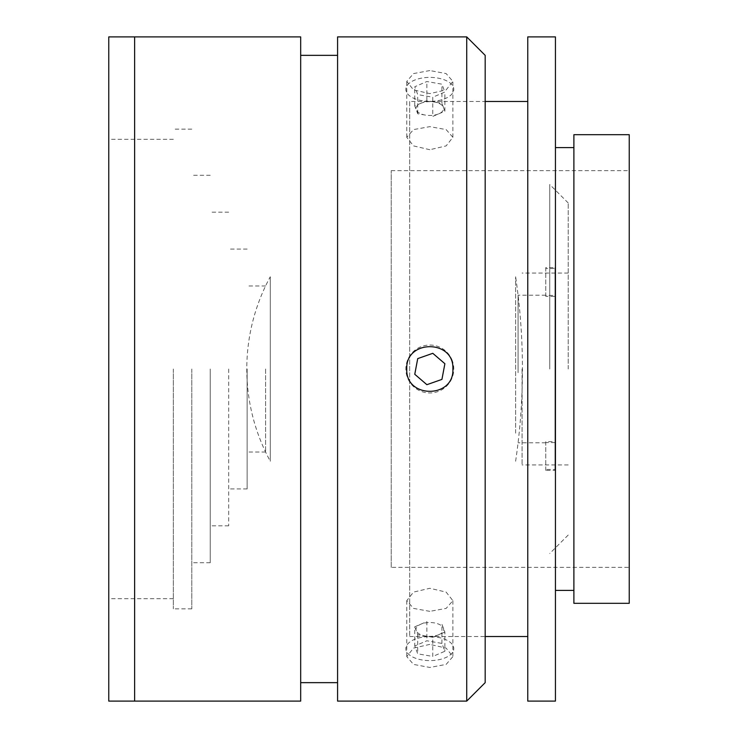 <?xml version="1.0" encoding="UTF-8"?>
<svg xmlns="http://www.w3.org/2000/svg" width="738" height="738" viewBox="0 0 738 738"><rect width="100%" height="100%" fill="white"/><g stroke="black" fill="none" stroke-linecap="round" stroke-linejoin="round"><path stroke-width="0.55" stroke-dasharray="3.69 2.77" d="M173.338 369L173.338 608.85L173.338 369M191.788 369L191.788 608.85L191.788 369M210.238 369L210.238 562.725L210.238 369M228.688 369L228.688 525.825L228.688 369M247.138 369L247.138 488.925L247.138 369M265.588 369L265.588 452.025L265.588 369M134.63 36.9L134.63 701.1L134.63 36.9M108.763 36.9L108.763 701.1M568.205 369L568.205 202.95L568.205 369M549.755 369L549.755 184.5L549.755 369M522.08 369L522.08 464.94L522.08 369M270.293 276.75L270.293 461.25L270.293 276.75A192.803 192.803 0 0 0 246.796 369L246.796 369A192.803 192.803 0 0 0 270.293 461.25M554.976 442.588L545.751 442.588L545.751 441.665L554.976 441.665L554.976 295.412L545.751 295.412L545.751 296.335L554.976 296.335L554.976 470.392L554.976 268.531L545.751 268.531L545.751 267.608L554.976 267.608L554.976 295.412M518.076 372.699L518.076 295.2L518.076 372.699M554.976 441.665L554.976 469.469L545.751 469.469L545.751 470.392L554.976 470.392M545.751 441.665L545.751 469.469M554.976 469.469L554.976 267.608M545.751 267.608L545.751 295.412M545.751 296.335L545.751 268.531M554.976 296.335L554.976 268.531M545.751 470.392L545.751 442.588M515.613 433.169L515.613 276.75L515.613 433.169M406.767 369C405.319 398.704 454.294 398.806 452.892 369C454.313 339.24 405.356 339.249 406.767 369M429.83 70.553L413.511 73.588L406.767 81.392L413.52 89.898L429.83 93.615L446.13 89.898L452.892 81.392L446.139 73.588L429.83 70.553M466.73 36.9L466.73 701.1M337.58 36.9L337.58 701.1M429.83 644.385L413.511 648.112L406.767 656.608L413.52 664.412L429.83 667.447L446.13 664.412L452.892 656.608L446.139 648.112L429.83 644.385M429.83 611.35L413.529 608.407L406.767 600.686L413.52 592.097L429.83 588.287L446.139 592.107L452.892 600.686L446.139 608.407L429.83 611.35M429.83 149.713L413.529 145.903L406.767 137.314L413.52 129.593L429.83 126.65L446.139 129.593L452.892 137.314L446.139 145.903L429.83 149.713M485.18 682.65L485.18 55.35M300.68 36.9L300.68 701.1M300.68 369L300.68 682.65L300.68 369M485.18 369L485.18 101.475L485.18 369M573.887 603.315L573.887 134.685M629.237 603.315L629.237 134.685M391.232 567.337L391.232 170.662L391.232 567.337L629.237 567.337L629.237 170.662L629.237 567.337M391.232 170.662L629.237 170.662M409.682 101.475L409.682 636.525L409.682 101.475L485.18 101.475M527.762 636.525L527.762 101.475L527.762 636.525M409.682 636.525L485.18 636.525M527.762 701.1L527.762 36.9M555.437 701.1L555.437 36.9M555.437 590.4L555.437 147.6L555.437 590.4M573.887 590.4L573.887 147.6L573.887 590.4M414.765 374.286L426.878 384.683L441.933 379.397L444.885 363.714L432.782 353.317L417.726 358.603L414.765 374.286M452.44 361.066A23.967 23.967 0 0 0 421.896 346.39A23.967 23.967 0 0 0 407.21 376.934A23.967 23.967 0 0 0 437.763 391.61A23.967 23.967 0 0 0 452.44 361.066M425.254 115.073L417.726 113.753L414.765 105.912L426.878 100.719L441.933 103.357L443.409 107.278A13.819 6.91 0 0 1 442.874 110.848A13.819 6.91 0 0 1 438.833 113.8A13.819 6.91 0 0 1 429.83 115.469A13.819 6.91 0 0 1 425.254 115.073A13.819 6.91 0 0 1 416.25 109.833A13.819 6.91 0 0 1 416.786 106.272A13.819 6.91 0 0 1 420.826 103.311A13.819 6.91 0 0 1 434.405 102.038A13.819 6.91 0 0 1 443.409 107.278L444.885 111.198L432.782 116.401L432.782 97.222L417.726 94.584L414.765 86.743L426.878 81.54L441.933 84.178L444.885 92.029L432.782 97.222M426.878 100.719L426.878 81.54M414.765 105.912L414.765 86.743M417.726 113.753L417.726 94.584M444.885 111.198L444.885 92.029M441.933 103.357L441.933 84.178M452.44 93.348A23.967 11.983 0 0 1 421.896 100.691A23.967 11.983 0 0 1 407.21 85.414A23.967 11.983 0 0 1 437.763 78.071A23.967 11.983 0 0 1 452.44 93.348M432.782 637.281L417.726 634.643L416.25 630.722A13.819 6.91 180 0 1 416.786 627.152A13.819 6.91 180 0 1 420.826 624.2A13.819 6.91 180 0 1 429.83 622.531A13.819 6.91 180 0 1 443.409 628.167A13.819 6.91 180 0 1 442.874 631.728A13.819 6.91 180 0 1 438.833 634.689L432.782 637.281L432.782 656.46L417.726 653.822L414.765 645.971L426.878 640.778L441.933 643.416L444.885 651.257L432.782 656.46M441.933 643.416L441.933 624.247L443.409 628.167L444.885 632.088L444.885 651.257M444.885 632.088L438.833 634.689A13.819 6.91 180 0 1 425.254 635.962A13.819 6.91 180 0 1 416.25 630.722L414.765 626.802L414.765 645.971M417.726 634.643L417.726 653.822M414.765 626.802L426.878 621.599L426.878 640.778M452.44 652.586A23.967 11.983 180 0 1 421.896 659.929A23.967 11.983 180 0 1 407.21 644.652A23.967 11.983 180 0 1 437.763 637.309A23.967 11.983 180 0 1 452.44 652.586M191.788 608.85L173.338 608.85M210.238 562.725L191.788 562.725M228.688 525.825L210.238 525.825M247.138 488.925L228.688 488.925M265.588 452.025L247.138 452.025M265.588 285.975L247.138 285.975M247.138 249.075L228.688 249.075M228.688 212.175L210.238 212.175M210.238 175.275L191.788 175.275M191.788 129.15L173.338 129.15M173.338 598.702L108.763 598.702M173.338 139.297L108.763 139.297M568.205 202.95L549.755 184.5M568.205 464.94L522.08 464.94M568.205 273.06L522.08 273.06M568.205 535.05L549.755 553.5M545.751 442.8L518.076 442.8M545.751 295.2L518.076 295.2M515.613 461.25A627.78 627.78 0 0 0 515.613 276.75M406.767 600.686L406.767 656.608M406.767 137.314L406.767 81.392M452.892 137.314L452.892 81.392M452.892 600.686L452.892 656.608"/><path stroke-width="1.11" d="M134.63 369L134.63 36.9L108.763 36.9L108.763 701.1L134.63 701.1L134.63 36.9L300.68 36.9L300.68 701.1L134.63 701.1L134.63 369M452.892 369C454.313 398.76 405.356 398.751 406.767 369C405.319 339.296 454.294 339.194 452.892 369M466.73 369L466.73 36.9L337.58 36.9L337.58 701.1L466.73 701.1L466.73 369M466.73 36.9L485.18 55.35L485.18 682.65L466.73 701.1M573.887 134.685L629.237 134.685L629.237 603.315L573.887 603.315L573.887 134.685M485.18 101.475L527.762 101.475M485.18 636.525L527.762 636.525M527.762 36.9L555.437 36.9L555.437 701.1L527.762 701.1L527.762 36.9M555.437 147.6L573.887 147.6M555.437 590.4L573.887 590.4M414.765 374.286L426.878 384.683L441.933 379.397L444.885 363.714L432.782 353.317L417.726 358.603L414.765 374.286M337.58 55.35L300.68 55.35M337.58 682.65L300.68 682.65"/></g></svg>
